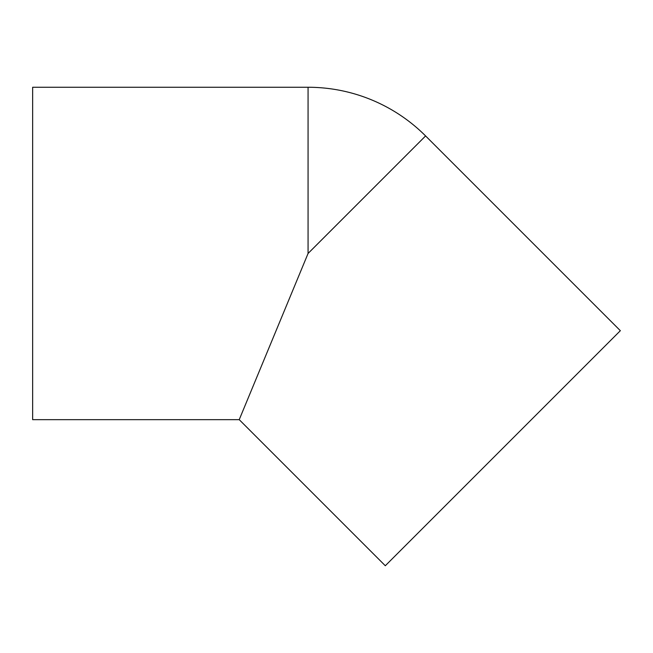 <?xml version="1.0" encoding="UTF-8"?>
<svg xmlns="http://www.w3.org/2000/svg" width="653" height="653" viewBox="0 0 653 653"><rect width="100%" height="100%" fill="white"/><g stroke="black" fill="none" stroke-linecap="round" stroke-linejoin="round"><path stroke-width="0.98" d="M308.069 87.257L32.65 87.257L32.65 419.667L239.227 419.667L385.303 565.743L620.35 330.696L425.593 135.938A166.205 166.205 0 0 0 308.069 87.257L308.069 253.462L425.593 135.938M239.227 419.667L308.069 253.462"/></g></svg>
